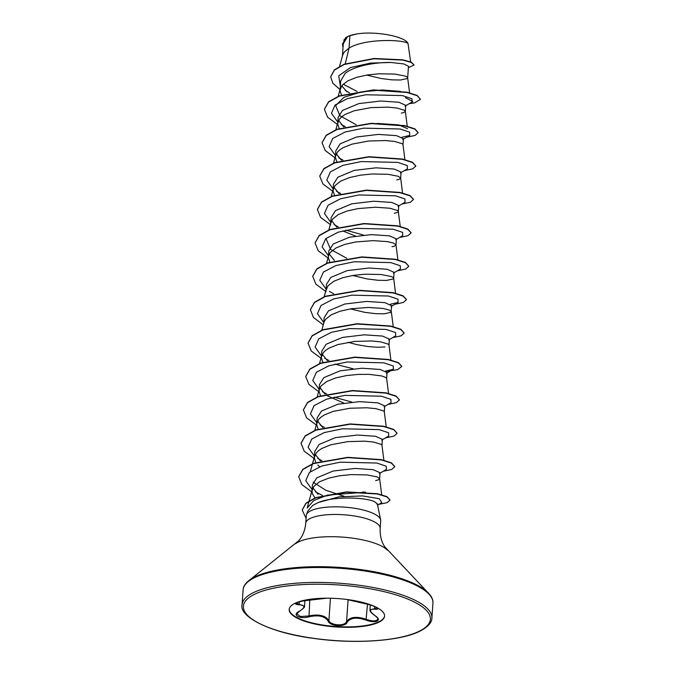 <?xml version="1.0" encoding="UTF-8"?>
<svg xmlns="http://www.w3.org/2000/svg" width="675" height="675" viewBox="0 0 675 675"><rect width="100%" height="100%" fill="white"/><g stroke="black" fill="none" stroke-linecap="round" stroke-linejoin="round"><path stroke-width="1.01" d="M345.904 599.299L365.141 603.712C374.195 605.348 382.328 609.913 374.903 609.196C368.896 608.926 369.014 611.12 375.275 615.786C378.608 618.081 379.223 619.852 377.123 621.11C374.406 622.131 370.71 621.81 366.044 620.148C356.662 616.942 350.367 617.667 347.178 622.325C345.608 627.303 329.788 626.375 328.193 621.211C324.987 616.191 318.583 614.722 308.981 616.798C299.624 619.456 291.507 614.874 299.227 611.314A0.717 0.422 -118.1 0 0 299.438 611.288L296.764 613.879L300.434 616.511L308.677 615.963C318.752 613.887 325.493 615.431 328.894 620.595C330.168 624.831 342.073 626.425 345.6 622.907L346.57 621.633C349.945 616.857 356.56 616.089 366.424 619.346C370.752 620.958 374.186 621.295 376.718 620.342L377.873 618.924C378.591 618.992 377.663 617.937 375.106 615.752L375.005 615.608M384.59 615.887A47.815 14.209 4 0 1 378.616 621.903A47.815 14.209 4 0 1 324.818 625.337A47.815 14.209 4 0 1 289.212 609.213M378.591 622.342A47.815 14.209 4 0 1 324.439 625.725A47.815 14.209 4 0 1 289.187 609.432A47.815 14.209 4 0 1 295.177 603.188A47.815 14.209 4 0 1 349.329 599.805A47.815 14.209 4 0 1 384.581 616.098A47.815 14.209 4 0 1 378.591 622.342M299.227 611.314C305.547 607.373 305.429 605.18 298.865 604.724C295.388 604.513 294.688 603.83 296.764 602.665C299.489 601.552 303.252 600.784 308.07 600.353L326.928 598.185M377.738 505.879L377.848 504.352L374.971 501.964C366.846 497.306 334.395 495.939 318.33 502.495L312.736 505.398L307.808 511.034L306.484 514.662A37.302 11.087 4 0 1 310.964 510.705A37.302 11.087 4 0 1 351.7 507.862A37.302 11.087 4 0 1 380.641 519.851A37.302 11.087 4 0 1 380.708 520.779L380.168 528.424A37.302 11.087 -176 0 0 352.671 515.708A37.302 11.087 -176 0 0 310.433 518.349A37.302 11.087 -176 0 0 305.758 523.218C305.016 530.415 302.678 536.245 298.738 540.7L247.067 582.112C244.536 584.702 243.211 587.284 243.101 589.857L242.063 604.766C238.874 616.14 268.945 632.753 313.765 638.415C354.038 644.262 399.853 641.183 419.335 631.462C427.739 627.176 431.924 622.704 431.899 618.047A95.15 28.283 -176 0 0 361.741 585.622A95.15 28.283 -176 0 0 253.986 592.355A95.15 28.283 -176 0 0 242.063 604.766M374.971 501.964A33.303 9.897 4 0 1 377.654 505.465L380.641 519.851M349.912 35.716L356.501 34.02C374.853 30.696 406.038 36.492 408.071 43.723C405.953 39.673 365.588 37.91 349.043 48.094L349.912 35.716A33.303 9.897 -176 0 0 347.659 36.619A33.303 9.897 -176 0 0 347.558 36.661L343.297 43.698L342.436 55.907M345.254 63.813L349.043 48.094L344.317 52.026L342.849 54.54L339.609 66.293M408.476 66.26L403.861 63.931L390.968 62.48C375.393 62.176 353.54 66.015 345.077 73.541L340.681 81.017L340.04 90.568L341.508 95.091M366.694 75.077L381.257 78.536L391.905 79.853L400.494 80.004L407.312 78.545L407.658 77.768L406.991 76.942L405.329 76.106L395.044 74.09L379.139 73.778L367.47 74.95L356.56 77.355L347.718 80.916L341.98 85.421L340.057 90.003M401.338 113.105L403.633 112.607L405.329 111.35L405.751 105.3L398.883 102.254L380.725 101.005L358.847 103.604L342.495 110.422L338.141 117.357L337.702 123.972L339.171 128.495M407.236 126.2L405.329 111.223L404.654 110.346L396.934 108.025L387.838 107.139L370.963 107.62L354.232 110.759L345.381 114.32L342.073 116.471L339.652 118.825L337.719 123.398M403 144.686L403.414 138.704L396.537 135.65L378.337 134.409L356.51 137.008L340.158 143.826L335.804 150.761L335.365 157.368L336.833 161.89M404.899 159.604L402.992 144.619L402.317 143.75L394.597 141.429L385.509 140.543L368.626 141.016L351.894 144.163L343.043 147.715L339.736 149.875L337.314 152.229L335.382 156.803M396.664 179.913L398.959 179.407L400.655 178.149L401.085 172.108L394.208 169.054L376.051 167.813L354.206 170.404L337.829 177.23L333.475 184.157L333.028 190.772L334.505 195.294M400.655 178.149L398.326 176.31L388.032 174.293L372.136 173.981L360.467 175.162L349.557 177.559L340.715 181.119L334.977 185.633L333.045 190.207M398.326 211.553L398.748 205.504L391.871 202.458L373.714 201.218L351.835 203.808L335.492 210.634L331.138 217.561L330.716 223.611L332.64 219.038L338.377 214.523L347.22 210.963L358.13 208.567L375.477 207.233L389.922 208.238L397.642 210.549L398.309 211.385L397.963 212.153L394.327 213.317M391.998 246.712L394.293 246.215L395.989 244.957L396.411 238.908L389.526 235.862L371.334 234.622L349.515 237.212L333.155 244.029L328.801 250.965L328.362 257.58L329.83 262.102M395.989 244.957L393.652 243.118L387.593 241.642L373.14 240.637L355.793 241.962L344.883 244.367L336.04 247.927L330.303 252.433L328.835 254.956L326.523 263.309M393.652 278.362L394.073 272.312L387.205 269.266L369.048 268.017L347.186 270.608L330.817 277.433L326.464 284.369L326.042 290.41L327.974 285.837L333.703 281.332L342.546 277.771L353.455 275.366L365.124 274.193L381.029 274.506L391.314 276.522L392.977 277.358L393.643 278.184L393.297 278.961L386.48 280.42L377.89 280.26L367.242 278.952L352.679 275.493M350.342 308.897L364.913 312.356L375.562 313.664L384.142 313.816L390.96 312.356L391.736 305.716L384.868 302.662L366.685 301.421L344.824 304.02L328.48 310.837L324.127 317.773L323.755 323.123M391.314 311.757L388.986 309.918L382.919 308.441L368.474 307.446L351.118 308.77L340.217 311.175L331.366 314.727L325.637 319.241L324.16 321.756L321.848 330.109M388.977 345.161L389.399 339.12L382.514 336.066L364.34 334.825L342.512 337.416L326.143 344.242L321.789 351.169L321.351 357.784L322.819 362.306M390.884 360.02L388.977 345.035L388.302 344.157L380.582 341.845L371.495 340.959L354.611 341.432L337.88 344.571L329.029 348.131L325.721 350.283L323.3 352.645L321.368 357.218M388.547 393.415L386.64 378.565L387.07 372.516L380.194 369.47L362.045 368.229L340.166 370.82L323.814 377.646L319.461 384.573L319.013 391.188L320.49 395.71M386.64 378.439L385.965 377.561L381.712 375.941L369.157 374.363L358.121 374.397L346.452 375.578L335.543 377.975L326.7 381.535L320.962 386.049L319.03 390.623M384.311 411.902L384.733 405.92L377.857 402.874L359.657 401.633L337.821 404.224L321.477 411.041L317.123 417.977L316.685 424.592L318.153 429.114M386.218 426.819L384.303 411.843L383.628 410.965L375.907 408.653L366.82 407.767L349.937 408.24L333.205 411.379L324.363 414.939L321.055 417.091L318.625 419.445L316.702 424.027M381.974 445.306L382.396 439.324L375.519 436.278L357.353 435.038L335.517 437.619L319.14 444.445L314.786 451.381L314.348 457.996L315.816 462.518M383.881 460.223L381.966 445.247L381.299 444.369L373.579 442.057L364.483 441.163L347.6 441.644L330.868 444.783L322.026 448.343L318.718 450.495L316.288 452.849L314.364 457.422M375.646 480.532L377.941 480.035L379.637 478.769L380.059 472.728L373.191 469.682L355.033 468.433L333.146 471.032L316.803 477.849L312.449 484.785L312.01 491.4L312.542 494.083L314.989 497.888M379.637 478.769L377.308 476.93L367.014 474.913L351.11 474.609L339.441 475.782L328.539 478.187L319.688 481.739L313.959 486.253L312.027 490.826M341.727 85.759L346.958 91.808M338.597 120.42L343.744 126.866M336.26 153.824L341.407 160.262M333.923 187.228L339.069 193.657M331.585 220.632L336.741 227.07M342.672 230.875L355.438 236.047M329.248 254.036L334.403 260.474M348.005 342.301L356.881 344.647L368.077 346.562L377.848 347.279L384.986 346.925M322.245 354.24L327.4 360.678M319.908 387.644L325.063 394.082M327.577 395.887L343.761 403.059M317.571 421.048L322.718 427.477M315.233 454.444L320.389 460.882M317.807 464.991L319.714 466.729M312.905 487.848L318.052 494.286M346.57 37.192L343.718 40.289M408.071 43.723L410.619 61.872M349.515 92.888L345.262 90.332M340.335 86.02L338.715 75.828L350.418 67.61L370.457 63.07L390.968 62.48M410.113 103.165L414.703 102.878L409.16 103.722M340.082 89.615L332.859 83.287L330.674 76.832L334.446 70.065L344.098 64.513L374.102 58.759L402.823 60.109L411.294 62.438L414.104 65.003L408.383 67.627M343.027 47.461L342.487 44.145L347.558 36.661M330.683 76.688L334.462 69.787L344.123 64.235L374.127 58.48L402.84 59.83L411.311 62.159L414.104 65.003M342.503 44.01L346.334 37.353L347.498 36.695M412.72 101.537L405.473 97.672M357.126 91.463L343.145 84.164M312.263 489.459L307.209 507.971L313.715 500.555L327.51 495.087L365.58 492.193L362.922 491.999M344.073 496.26L325.772 490.252L313.149 482.153M346.773 258.272L330.564 249.379L326.312 239.228M377.249 123.441L398.773 124.883L407.557 128.697M356.113 124.664L339.93 115.771L335.661 105.621L343.938 97.327L361.378 91.867L382.404 89.994L400.334 91.344M305.758 523.218L306.29 515.573A37.302 11.087 4 0 1 306.484 514.662M405.076 106.127L412.045 102.035L411.969 98.769L402.477 95.597L365.926 94.762L347.558 98.558L335.078 105.038L331.45 113.273L337.804 122.15M341.094 124.394L345.338 126.723M401.979 137.253L409.7 135.439L409.641 132.173L400.157 129.001L363.597 128.157L345.22 131.963L332.75 138.443L329.113 146.669L335.475 155.554M338.749 157.79L343.001 160.127M400.41 172.927L407.371 168.843L407.303 165.578L397.82 162.405L361.268 161.561L342.892 165.358L330.413 171.838L326.784 180.073L333.138 188.958M336.428 191.202L340.664 193.531M398.073 206.331L405.034 202.238L404.966 198.973L395.474 195.801L358.923 194.965L340.554 198.762L328.075 205.242L324.447 213.477L330.801 222.362M334.083 224.606L338.327 226.935M345.819 230.133L363.471 235.043M395.736 239.735L402.697 235.642L402.629 232.377L393.137 229.205L356.577 228.369L338.209 232.166L325.738 238.646L322.11 246.881L328.463 255.757M393.398 273.139L400.359 269.047L400.3 265.781L390.817 262.609L354.257 261.765L335.888 265.57L323.409 272.05L319.773 280.277L326.126 289.162M329.417 291.406L333.661 293.735M390.302 304.265L398.022 302.451L397.963 299.185L388.471 296.013L351.92 295.169L333.551 298.974L321.072 305.446L317.436 313.681L323.789 322.566M388.733 339.938L395.693 335.846L395.618 332.581L386.134 329.408L349.574 328.573L331.206 332.378L318.735 338.858L315.098 347.085L321.46 355.97M324.743 358.214L328.987 360.543M385.627 371.073L393.356 369.259L393.289 365.985L383.805 362.812L347.245 361.977L328.877 365.782L316.398 372.254L312.77 380.489L319.123 389.374M322.405 391.618L326.649 393.947M334.142 397.145L351.793 402.055M384.058 406.747L391.019 402.654L390.952 399.389L381.468 396.217L344.917 395.381L326.548 399.178L314.061 405.658L310.433 413.885L316.786 422.769M320.068 425.014L324.312 427.351M381.721 440.142L388.682 436.058L388.614 432.793L379.131 429.621L342.571 428.777L324.202 432.582L311.723 439.062L308.095 447.289L314.449 456.173M317.739 458.426L321.975 460.747M379.384 473.546L386.353 469.462L386.277 466.197L376.785 463.025L340.234 462.181L321.865 465.986L309.386 472.466L305.758 480.701L312.112 489.577M315.402 491.822L322.448 495.433M377.806 504.968L381.746 502.664L379.358 498.724L362.576 495.914L338.875 496.868L318.33 502.495M414.703 102.878L420.483 99.259L417.099 95.698L406.983 92.483L373.418 90.18L339.28 96.145L328.531 102.094L324.397 109.325L327.603 117.197L337.745 124.681M406.612 137.244L415.066 135.439L418.146 132.663L414.762 129.094L404.646 125.887L371.081 123.584L336.952 129.549L326.194 135.489L322.059 142.729L325.266 150.593L335.416 158.085M404.274 170.648L412.72 168.843L415.808 166.067L412.433 162.498L402.325 159.292L368.761 156.988L334.623 162.945L323.865 168.893L319.731 176.124L322.928 183.997L333.079 191.489M401.946 204.053L410.392 202.238L413.471 199.471L410.096 195.902L399.98 192.696L366.424 190.392L332.277 196.349L321.528 202.297L317.393 209.528L320.591 217.401L330.742 224.893M399.608 237.457L408.054 235.642L411.142 232.867L407.751 229.306L397.634 226.091L364.07 223.796L329.94 229.753L319.191 235.702L315.056 242.933L318.262 250.805L328.404 258.289M397.271 270.861L405.717 269.047L408.805 266.271L405.422 262.71L395.305 259.495L361.749 257.192L327.611 263.157L316.862 269.097L312.719 276.328L315.925 284.2L326.067 291.693M394.934 304.256L403.38 302.451L406.468 299.675L403.093 296.114L392.977 292.899L359.421 290.596L325.274 296.553L314.525 302.501L310.382 309.732L313.47 317.469L323.283 324.852M392.597 337.66L401.051 335.846L404.131 333.079L400.748 329.51L390.631 326.303L357.067 324L322.928 329.965L312.179 335.905L308.045 343.145L311.251 351.008L321.401 358.501M334.851 364.112L353.059 368.752M386.193 371.385L397.592 369.655L401.794 366.474L398.41 362.914L388.294 359.707L354.729 357.404L320.6 363.361L309.85 369.309L305.707 376.54L308.914 384.413L319.064 391.897M387.931 404.468L396.377 402.654L399.457 399.878L396.082 396.318L385.973 393.112L352.418 390.808L318.271 396.765L307.513 402.705L303.379 409.936L306.577 417.817L316.727 425.301M385.594 437.873L394.04 436.058L397.128 433.282L393.744 429.722L383.636 426.507L350.072 424.204L315.934 430.169L305.176 436.109L301.042 443.348L304.248 451.221L314.39 458.705M383.257 471.268L391.702 469.462L394.791 466.687L391.407 463.118L381.291 459.911L347.726 457.608L313.588 463.573L302.839 469.522L298.704 476.752L301.911 484.625L312.052 492.109M378.852 504.352L387.062 502.681L390.023 500.116L386.826 496.859L377.359 493.99L346.402 492.176L315.495 497.956L305.902 503.474L302.231 510.097L306.096 518.383M420.483 99.259L417.116 95.42L407 92.205L373.435 89.902L339.297 95.867L328.548 101.815L324.405 109.19M418.154 132.519L414.779 128.815L404.663 125.609L371.107 123.306L336.968 129.271L326.219 135.211L322.076 142.585M415.817 165.923L412.45 162.219L402.342 159.013L368.786 156.71L334.64 162.667L323.882 168.615L319.739 175.981M413.48 199.328L410.113 195.623L400.005 192.417L366.441 190.114L332.302 196.071L321.545 202.019L317.402 209.393M411.142 232.723L407.776 229.028L397.659 225.813L364.095 223.518L329.957 229.475L319.207 235.423L315.065 242.797M408.805 266.271L405.439 262.432L395.331 259.217L361.766 256.913L327.637 262.879L316.879 268.819L312.727 276.193M406.468 299.531L403.11 295.836L393.002 292.621L359.438 290.317L325.299 296.274L314.542 302.223L310.399 309.597M404.131 332.935L400.773 329.231L390.656 326.025L357.092 323.722L322.954 329.687L312.204 335.627L308.062 343.001M401.802 366.339L398.427 362.635L388.311 359.429L354.755 357.126L320.617 363.082L309.867 369.031L305.724 376.405M399.457 399.878L396.098 396.039L385.99 392.833L352.434 390.53L318.296 396.487L307.538 402.427L303.387 409.801M397.128 433.282L393.761 429.443L383.653 426.229L350.089 423.925L315.951 429.891L305.193 435.831L301.05 443.205M394.791 466.543L391.424 462.839L381.308 459.633L347.743 457.329L313.605 463.295L302.856 469.243L298.713 476.618M390.032 499.972L386.851 496.581L377.376 493.712L346.427 491.898L315.52 497.678L305.918 503.196L302.24 509.954M356.501 34.02A33.117 9.847 -176 0 0 345.532 37.859A33.117 9.847 -176 0 0 345.448 37.927M296.156 603.129L304.501 606.234L304.898 600.716M370.288 605.011L369.959 609.736L376.186 608.428M374.903 609.196A0.717 0.523 -84.7 0 1 374.633 608.352L374.752 606.58M377.274 607.964L377.291 608.091C376.988 607.07 368.474 604.184 365.167 603.728L365.141 603.712M375.275 615.786L375.106 615.752C368.229 610.808 370.533 610.116 369.959 609.736M366.044 620.148L367.478 604.252M327.097 598.16L308.07 600.353C303.32 600.362 295.043 603.02 296.131 603.155L296.156 603.07M347.178 622.325A0.717 0.599 -155.5 0 1 346.57 621.633L348.098 599.83M299.363 601.779L299.211 603.914A0.717 0.489 91.6 0 1 298.865 604.724M328.193 621.211A0.717 0.591 -23.5 0 0 328.894 620.595L330.455 598.244M308.981 616.798L309.783 600.202M418.635 631.53A93.724 27.861 -176 0 0 382.295 591.249A93.724 27.861 -176 0 0 255.133 594A93.724 27.861 -176 0 0 291.473 634.281A93.724 27.861 -176 0 0 418.635 631.53M380.168 528.424C379.907 535.655 381.409 541.747 384.691 546.708L430.093 594.911C432.236 597.831 433.19 600.573 432.937 603.138A95.15 28.283 -176 0 0 362.787 570.712A95.15 28.283 -176 0 0 255.032 577.446A95.15 28.283 -176 0 0 243.101 589.857M428.507 593.072A94.728 28.156 -176 0 0 348.055 568.105A94.728 28.156 -176 0 0 255.462 576.568A94.728 28.156 -176 0 0 248.898 580.508M387.408 550.192A48.448 14.403 -176 0 0 346.267 537.427A48.448 14.403 -176 0 0 298.915 541.747A48.448 14.403 -176 0 0 295.557 543.763M432.937 603.138L431.899 618.047M408.485 66.26L407.666 77.878M381.679 494.724L379.637 478.642M310.331 471.665L314.601 456.055M314.837 430.321L316.929 422.651M317.174 396.917L319.267 389.247M319.511 363.513L321.604 355.843M393.221 326.616L391.314 311.631M324.186 296.705L326.278 289.043M395.558 293.212L393.652 278.235M397.896 259.808L395.98 244.831M328.852 229.905L330.944 222.235M400.224 226.403L398.317 211.427M331.189 196.501L333.281 188.831M402.562 193.008L400.655 178.023M333.526 163.097L335.618 155.436M335.863 129.693L337.956 122.032M338.2 96.297L340.293 88.628M409.573 92.796L407.658 77.819M409.7 135.439L402.739 139.531M398.022 302.451L391.061 306.534M393.356 369.259L386.387 373.343M365.167 603.728L345.786 599.273M299.438 611.288C303.446 608.521 305.134 606.842 304.509 606.243"/></g></svg>
